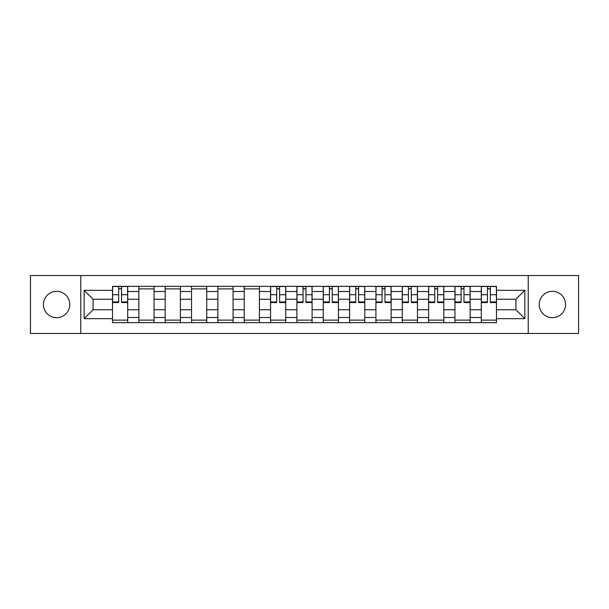 <?xml version="1.0" encoding="UTF-8"?>
<svg xmlns="http://www.w3.org/2000/svg" width="609" height="609" viewBox="0 0 609 609"><rect width="100%" height="100%" fill="white"/><g stroke="black" fill="none" stroke-linecap="round" stroke-linejoin="round"><path stroke-width="0.91" d="M552.378 291.33A13.17 13.17 0 0 0 539.209 304.5A13.17 13.17 0 0 0 552.378 317.67A13.17 13.17 0 0 0 565.548 304.5A13.17 13.17 0 0 0 552.378 291.33M56.622 291.33A13.17 13.17 0 0 0 43.452 304.5A13.17 13.17 0 0 0 56.622 317.67A13.17 13.17 0 0 0 69.791 304.5A13.17 13.17 0 0 0 56.622 291.33M528.231 333.458L578.55 333.458L578.55 275.542L30.45 275.542L30.45 333.458L528.231 333.458L528.231 275.542M138.852 322.648L138.852 291.498L127.707 291.498L127.707 322.648M127.707 291.498L127.707 286.352M138.852 291.498L138.852 286.352M154.054 286.352L154.054 322.648M165.199 322.648L165.199 286.352M180.393 286.352L180.393 322.648M191.538 322.648L191.538 286.352M206.733 286.352L206.733 322.648M217.877 322.648L217.877 286.352M233.072 286.352L233.072 322.648M244.217 322.648L244.217 286.352M259.419 286.352L259.419 322.648M270.563 322.648L270.563 286.352M285.758 286.352L285.758 322.648M296.903 322.648L296.903 286.352M312.097 286.352L312.097 322.648M323.242 322.648L323.242 286.352M338.437 286.352L338.437 322.648M349.581 322.648L349.581 286.352M364.783 286.352L364.783 322.648M375.928 322.648L375.928 286.352M391.123 286.352L391.123 322.648M402.267 322.648L402.267 286.352M417.462 286.352L417.462 322.648M428.607 322.648L428.607 286.352M443.801 286.352L443.801 322.648M454.946 322.648L454.946 286.352M470.148 286.352L470.148 322.648M481.293 322.648L481.293 286.352M481.293 309.737L470.148 309.737M454.946 309.737L443.801 309.737M428.607 309.737L417.462 309.737M402.267 309.737L391.123 309.737M375.928 309.737L364.783 309.737M349.581 309.737L338.437 309.737M323.242 309.737L312.097 309.737M296.903 309.737L285.758 309.737M270.563 309.737L259.419 309.737M244.217 309.737L233.072 309.737M217.877 309.737L206.733 309.737M191.538 309.737L180.393 309.737M165.199 309.737L154.054 309.737M138.852 309.737L127.707 309.737M481.293 299.263L470.148 299.263M454.946 299.263L443.801 299.263M428.607 299.263L417.462 299.263M402.267 299.263L391.123 299.263M375.928 299.263L364.783 299.263M349.581 299.263L338.437 299.263M323.242 299.263L312.097 299.263M296.903 299.263L285.758 299.263M270.563 299.263L259.419 299.263M244.217 299.263L233.072 299.263M217.877 299.263L206.733 299.263M191.538 299.263L180.393 299.263M165.199 299.263L154.054 299.263M138.852 299.263L127.707 299.263M93.093 309.737L112.513 309.737L112.513 299.263L93.093 299.263L93.093 309.737L84.149 318.682L84.149 290.318L112.513 290.318L112.513 299.263M496.487 299.263L496.487 309.737L515.907 309.737L515.907 299.263L496.487 299.263L496.487 286.352L112.513 286.352L112.513 290.318M496.487 290.318L524.851 290.318L524.851 318.682L496.487 318.682L496.487 309.737M112.513 309.737L112.513 322.648L496.487 322.648L496.487 318.682M112.513 318.682L84.149 318.682M80.769 333.458L80.769 275.542M127.707 320.121L112.513 320.121M118.679 288.879L121.549 288.879M154.054 320.121L138.852 320.121M138.852 288.879L154.054 288.879M180.393 320.121L165.199 320.121M165.199 288.879L180.393 288.879M206.733 320.121L191.538 320.121M191.538 288.879L206.733 288.879M233.072 320.121L217.877 320.121M217.877 288.879L233.072 288.879M259.419 320.121L244.217 320.121M244.217 288.879L259.419 288.879M285.758 320.121L270.563 320.121M276.722 288.879L279.592 288.879M312.097 320.121L296.903 320.121M303.061 288.879L305.939 288.879M338.437 320.121L323.242 320.121M329.408 288.879L332.278 288.879M364.783 320.121L349.581 320.121M355.747 288.879L358.617 288.879M391.123 320.121L375.928 320.121M382.087 288.879L384.957 288.879M417.462 320.121L402.267 320.121M408.426 288.879L411.303 288.879M443.801 320.121L428.607 320.121M434.773 288.879L437.643 288.879M470.148 320.121L454.946 320.121M461.112 288.879L463.982 288.879M496.487 320.121L481.293 320.121M487.451 288.879L490.321 288.879M84.149 290.318L93.093 299.263M515.907 309.737L524.851 318.682M515.907 299.263L524.851 290.318M121.549 302.559L121.549 286.519L127.624 286.519L127.624 302.559L121.549 302.559M118.679 288.712L121.549 288.712M118.679 286.519L112.596 286.519L112.596 302.559L118.679 302.559L118.679 286.519L121.549 286.519M279.592 302.559L279.592 286.519L285.674 286.519L285.674 302.559L279.592 302.559M276.722 288.712L279.592 288.712M276.722 286.519L270.647 286.519L270.647 302.559L276.722 302.559L276.722 286.519L279.592 286.519M305.939 302.559L305.939 286.519L312.014 286.519L312.014 302.559L305.939 302.559M303.061 288.712L305.939 288.712M303.061 286.519L296.986 286.519L296.986 302.559L303.061 302.559L303.061 286.519L305.939 286.519M332.278 302.559L332.278 286.519L338.353 286.519L338.353 302.559L332.278 302.559M329.408 288.712L332.278 288.712M329.408 286.519L323.326 286.519L323.326 302.559L329.408 302.559L329.408 286.519L332.278 286.519M358.617 302.559L358.617 286.519L364.7 286.519L364.7 302.559L358.617 302.559M355.747 288.712L358.617 288.712M355.747 286.519L349.665 286.519L349.665 302.559L355.747 302.559L355.747 286.519L358.617 286.519M384.957 302.559L384.957 286.519L391.039 286.519L391.039 302.559L384.957 302.559M382.087 288.712L384.957 288.712M382.087 286.519L376.012 286.519L376.012 302.559L382.087 302.559L382.087 286.519L384.957 286.519M411.303 302.559L411.303 286.519L417.378 286.519L417.378 302.559L411.303 302.559M408.426 288.712L411.303 288.712M408.426 286.519L402.351 286.519L402.351 302.559L408.426 302.559L408.426 286.519L411.303 286.519M437.643 302.559L437.643 286.519L443.717 286.519L443.717 302.559L437.643 302.559M434.773 288.712L437.643 288.712M434.773 286.519L428.69 286.519L428.69 302.559L434.773 302.559L434.773 286.519L437.643 286.519M463.982 302.559L463.982 286.519L470.064 286.519L470.064 302.559L463.982 302.559M461.112 288.712L463.982 288.712M461.112 286.519L455.03 286.519L455.03 302.559L461.112 302.559L461.112 286.519L463.982 286.519M490.321 302.559L490.321 286.519L496.404 286.519L496.404 302.559L490.321 302.559M487.451 288.712L490.321 288.712M487.451 286.519L481.376 286.519L481.376 302.559L487.451 302.559L487.451 286.519L490.321 286.519M454.946 291.498L443.801 291.498M428.607 291.498L417.462 291.498M402.267 291.498L391.123 291.498M375.928 291.498L364.783 291.498M349.581 291.498L338.437 291.498M323.242 291.498L312.097 291.498M296.903 291.498L285.758 291.498M270.563 291.498L259.419 291.498M244.217 291.498L233.072 291.498M217.877 291.498L206.733 291.498M191.538 291.498L180.393 291.498M165.199 291.498L154.054 291.498M481.293 291.498L470.148 291.498M454.946 317.502L443.801 317.502M428.607 317.502L417.462 317.502M402.267 317.502L391.123 317.502M375.928 317.502L364.783 317.502M349.581 317.502L338.437 317.502M323.242 317.502L312.097 317.502M296.903 317.502L285.758 317.502M270.563 317.502L259.419 317.502M244.217 317.502L233.072 317.502M217.877 317.502L206.733 317.502M191.538 317.502L180.393 317.502M165.199 317.502L154.054 317.502M138.852 317.502L127.707 317.502M481.293 317.502L470.148 317.502M121.549 301.973L127.624 301.973M121.549 294.718L127.624 294.718M112.596 301.973L118.679 301.973M112.596 294.718L118.679 294.718M279.592 301.973L285.674 301.973M279.592 294.718L285.674 294.718M270.647 301.973L276.722 301.973M270.647 294.718L276.722 294.718M305.939 301.973L312.014 301.973M305.939 294.718L312.014 294.718M296.986 301.973L303.061 301.973M296.986 294.718L303.061 294.718M332.278 301.973L338.353 301.973M332.278 294.718L338.353 294.718M323.326 301.973L329.408 301.973M323.326 294.718L329.408 294.718M358.617 301.973L364.7 301.973M358.617 294.718L364.7 294.718M349.665 301.973L355.747 301.973M349.665 294.718L355.747 294.718M384.957 301.973L391.039 301.973M384.957 294.718L391.039 294.718M376.012 301.973L382.087 301.973M376.012 294.718L382.087 294.718M411.303 301.973L417.378 301.973M411.303 294.718L417.378 294.718M402.351 301.973L408.426 301.973M402.351 294.718L408.426 294.718M437.643 301.973L443.717 301.973M437.643 294.718L443.717 294.718M428.69 301.973L434.773 301.973M428.69 294.718L434.773 294.718M463.982 301.973L470.064 301.973M463.982 294.718L470.064 294.718M455.03 301.973L461.112 301.973M455.03 294.718L461.112 294.718M490.321 301.973L496.404 301.973M490.321 294.718L496.404 294.718M481.376 301.973L487.451 301.973M481.376 294.718L487.451 294.718"/></g></svg>
